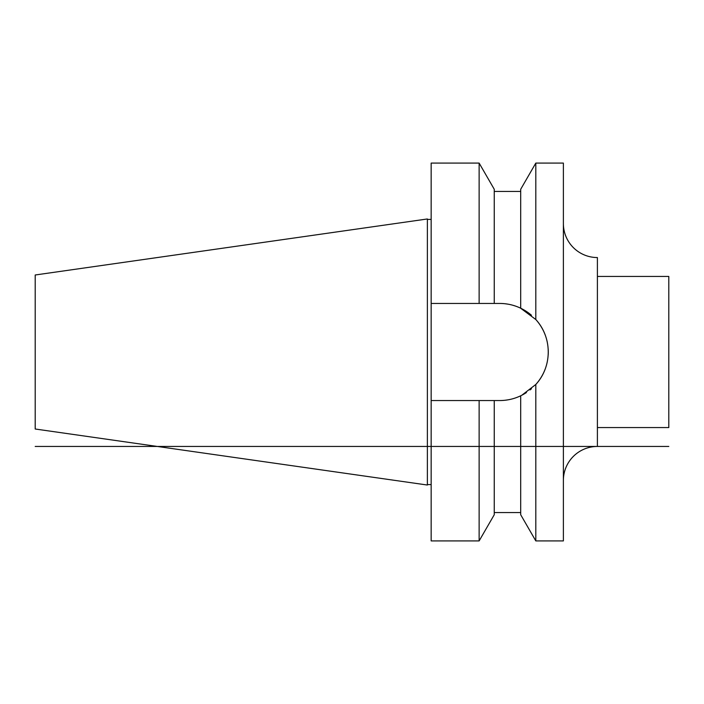 <?xml version="1.0" encoding="UTF-8"?>
<svg xmlns="http://www.w3.org/2000/svg" width="704" height="704" viewBox="0 0 704 704"><rect width="100%" height="100%" fill="white"/><g stroke="black" fill="none" stroke-linecap="round" stroke-linejoin="round"><path stroke-width="1.06" d="M431.156 400.55L479.134 400.55L479.134 540.91L431.156 540.91L431.156 163.09L479.134 163.09L494.252 189.27L494.252 303.45L499.726 303.45C507.1 303.477 514.087 305.07 520.696 308.211L520.696 189.27L535.806 163.09L563.385 163.09L563.385 540.91L535.806 540.91L535.806 384.481L521.831 395.226M520.494 308.114L535.806 319.519C552.376 337.533 552.376 366.458 535.806 384.481A48.55 48.55 0 0 0 545.046 369.424M535.806 163.09L535.806 319.519A48.55 48.55 0 0 1 545.31 335.28M535.806 540.91L520.696 514.73L520.696 395.789C514.087 398.93 507.1 400.523 499.726 400.55A48.55 48.55 0 0 0 526.442 392.542M499.726 303.45A48.55 48.55 0 0 1 526.442 311.467M526.847 311.731A48.55 48.55 0 0 1 531.485 315.278M545.653 336.257A48.55 48.55 0 0 1 547.325 342.443M548.17 348.806A48.55 48.55 0 0 1 548.17 355.194M547.325 361.548A48.55 48.55 0 0 1 545.653 367.734M531.485 388.722A48.55 48.55 0 0 1 529.998 389.954M494.252 303.45L431.156 303.45M479.134 163.09L479.134 303.45M479.134 400.55L494.252 400.55L494.252 514.73L479.134 540.91M431.156 484.581L427.372 484.581M431.156 219.419L427.372 219.419M427.372 218.97L427.372 485.03L35.2 429.009L35.2 274.991L427.372 218.97M597.766 276.434L668.8 276.434L668.8 427.566L597.766 427.566M563.385 223.546A34.003 34.003 0 0 0 597.397 257.55L597.397 446.45L668.8 446.45M563.385 480.454A34.003 34.003 0 0 1 597.397 446.45L35.2 446.45M519.182 307.516L518.232 307.111M515.706 306.152L513.128 305.334M507.839 304.137L505.146 303.758M501.354 303.477L500.227 303.45M501.406 400.523L502.445 400.47M505.146 400.242L507.839 399.863M514.87 398.13L515.601 397.883M519.244 396.449L520.23 396.009M494.252 400.55L499.726 400.55M597.397 257.55L597.397 446.45M494.252 191.426L520.696 191.426M494.252 512.574L520.696 512.574"/></g></svg>
